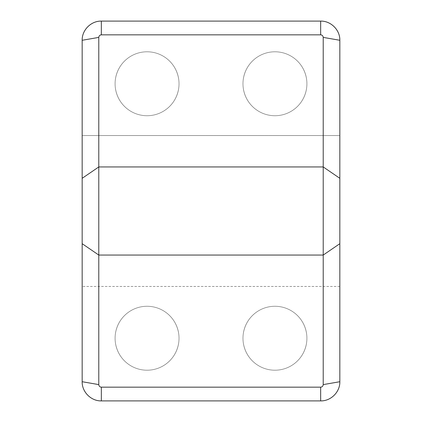 <?xml version="1.0" encoding="UTF-8"?>
<svg xmlns="http://www.w3.org/2000/svg" width="422" height="422" viewBox="0 0 422 422"><rect width="100%" height="100%" fill="white"/><g stroke="black" fill="none" stroke-linecap="round" stroke-linejoin="round"><path stroke-width="0.32" stroke-dasharray="2.11 1.58" d="M147.062 51.79A31.972 31.972 0 0 1 179.028 83.762A31.972 31.972 0 0 1 147.062 115.728A31.972 31.972 0 0 1 115.09 83.762A31.972 31.972 0 0 1 147.062 51.79A31.972 31.972 0 0 1 179.028 83.762A31.972 31.972 0 0 1 147.062 115.728A31.972 31.972 0 0 1 115.09 83.762A31.972 31.972 0 0 1 147.062 51.79M274.938 51.79A31.972 31.972 0 0 1 306.91 83.762A31.972 31.972 0 0 1 274.938 115.728A31.972 31.972 0 0 1 242.972 83.762A31.972 31.972 0 0 1 274.938 51.79A31.972 31.972 0 0 1 306.91 83.762A31.972 31.972 0 0 1 274.938 115.728A31.972 31.972 0 0 1 242.972 83.762A31.972 31.972 0 0 1 274.938 51.79M339.837 40.28A19.18 19.18 0 0 0 320.657 21.1L101.343 21.1A19.18 19.18 0 0 0 82.163 40.28L82.163 135.552L339.837 135.552L339.837 40.28M339.837 381.72L339.837 135.552L82.163 135.552L82.163 381.72A19.18 19.18 0 0 0 101.343 400.9L320.657 400.9A19.18 19.18 0 0 0 339.837 381.72M339.837 286.448L82.163 286.448L339.837 286.448M147.062 306.272A31.972 31.972 0 0 1 179.028 338.238A31.972 31.972 0 0 1 147.062 370.21A31.972 31.972 0 0 1 115.09 338.238A31.972 31.972 0 0 1 147.062 306.272A31.972 31.972 0 0 1 179.028 338.238A31.972 31.972 0 0 1 147.062 370.21A31.972 31.972 0 0 1 115.09 338.238A31.972 31.972 0 0 1 147.062 306.272M274.938 306.272A31.972 31.972 0 0 1 306.91 338.238A31.972 31.972 0 0 1 274.938 370.21A31.972 31.972 0 0 1 242.972 338.238A31.972 31.972 0 0 1 274.938 306.272A31.972 31.972 0 0 1 306.91 338.238A31.972 31.972 0 0 1 274.938 370.21A31.972 31.972 0 0 1 242.972 338.238A31.972 31.972 0 0 1 274.938 306.272"/><path stroke-width="0.63" d="M101.343 21.1L320.657 21.1C330.906 20.836 340.1 30.031 339.837 40.28L339.837 381.72C340.1 391.969 330.906 401.164 320.657 400.9L101.343 400.9C91.094 401.164 81.9 391.969 82.163 381.72L82.163 40.28C81.9 30.031 91.094 20.836 101.343 21.1L101.343 34.836C99.792 34.989 98.938 35.838 98.785 37.394L98.785 255.057L82.163 243.689M320.657 21.1L320.657 34.836L101.343 34.836M339.837 243.689L323.215 255.057L323.215 37.394C323.062 35.844 322.213 34.989 320.657 34.836M82.163 178.311L98.785 166.943L323.215 166.943L339.837 178.311M339.837 40.28L323.215 37.394M323.215 384.606L323.215 255.057L98.785 255.057L98.785 384.606C98.938 386.156 99.787 387.011 101.343 387.164L320.657 387.164C322.208 387.011 323.062 386.162 323.215 384.606L339.837 381.72M82.163 40.28L98.785 37.394M98.785 384.606L82.163 381.72M320.657 387.164L320.657 400.9M101.343 387.164L101.343 400.9"/></g></svg>
